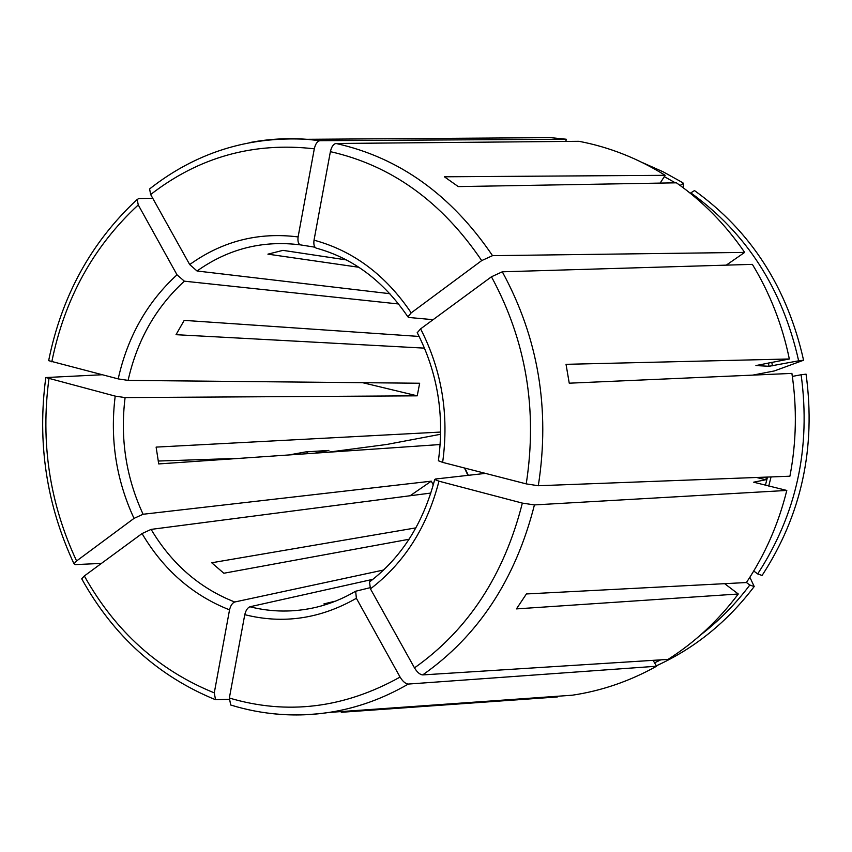 <?xml version="1.0" encoding="UTF-8"?>
<svg xmlns="http://www.w3.org/2000/svg" width="852" height="852" viewBox="0 0 852 852"><rect width="100%" height="100%" fill="white"/><g stroke="black" fill="none" stroke-linecap="round" stroke-linejoin="round"><path stroke-width="1.28" d="M356.381 598.285C320.352 618.84 283.152 624.303 244.769 614.675L229.348 698.033C287.262 715.19 344.165 708.204 400.078 677.074L356.381 598.285L355.657 591.235L369.896 587.752M244.769 614.675C245.813 610.415 247.538 607.774 249.924 606.773L372.91 579.317M414.487 667.872C468.174 629.937 504.128 575.015 522.351 503.106L438.961 481.188C427.129 527.1 404.285 562.991 370.45 588.86L414.487 667.872C417.214 672.303 419.951 674.656 422.709 674.912L668.043 659.395C694.891 642.365 718.311 620.565 738.29 594.004L516.45 608.892L526.408 593.951L746.405 582.544C765.011 554.705 778.472 524.001 786.801 490.443L753.647 482.189L765.852 479.74L766.491 477.099M370.45 588.86L369.502 582.001M438.961 481.188L434.786 479.506L435.404 479.026L485.427 473.392M417.299 332.674L420.6 328.861C441.858 370.354 449.206 414.86 442.646 462.38L438.471 460.772M316.326 248.145L316.071 248.081C314.164 247.005 313.483 244.364 314.026 240.168C353.303 250.818 385.69 275.058 411.207 312.865L407.948 316.795L408.79 317.466L433.093 319.681M656.338 665.817C694.646 648.372 727.267 621.949 754.212 586.538L749.866 577.241M389.886 293.706L197.036 271L189.698 264.567C222.372 241.116 258.507 231.904 298.104 236.931C297.561 241.361 298.349 244.013 300.479 244.886L314.963 247.197M792.349 376.403L801.125 374.763C811.008 447.864 796.524 514.246 757.673 573.928L753.743 570.989M362.622 382.686L417.224 395.829L419.663 383.24L128.098 380.397L118.194 378.895C127.555 336.849 147.162 302.151 177.014 274.813L184.362 281.181L398.64 303.983M690.471 193.404L690.812 192.882C746.64 233.139 782.583 289.116 798.643 360.811L769.047 366.285L755.926 365.561L789.335 358.98C782.317 324.9 769.995 293.365 752.369 264.365L502.297 271.799L491.455 276.783L420.6 328.861M410.11 495.757L431.272 481.178L143.093 514.257L134.02 518.378C116.138 479.782 109.865 439.025 115.201 396.116L125.095 397.586L417.224 395.829M675.338 182.839L664.315 176.62M358.841 267.272L267.911 254.152L282.949 250.36L346.317 259.903M442.646 462.38L526.227 483.883L538.304 485.736L789.91 476.215C796.428 442.135 797.089 407.863 791.902 373.4L569.242 383.187L566.037 364.326L789.335 358.98M765.852 479.74L756.491 477.482M440.175 444.531L158.728 463.925L156.118 447.108L440.697 432.06M411.207 312.865L481.7 260.595L492.531 255.664L744.659 252.405L726.266 265.142M409.088 539.252L223.852 573.247L211.701 562.767L415.914 527.867M314.026 240.168L330.384 151.656C331.545 146.704 333.409 143.977 335.997 143.487L579.019 141.315C609.244 147.066 637.946 158.397 665.156 175.32L444.361 176.79L458.28 186.599L676.435 182.818C702.847 201.413 725.584 224.608 744.659 252.405M557.261 696.425L557.346 696.957L341.258 712.293L341.151 711.569M335.571 601.118L323.909 603.898L329.937 603.227M271.916 713.593C290.873 715.723 309.926 715.339 329.074 712.432L572.288 695.211L356.882 710.493L341.258 712.293M177.014 274.813L138.258 204.927L137.193 199.506L138.769 198.548L152.753 198.292M757.673 573.928L762.082 575.462C801.412 515.162 816.078 448.056 806.067 374.156L801.125 374.763M115.201 396.116L45.88 377.542L102.102 374.752M134.02 518.378L76.595 560.967L74.06 563.758L75.381 564.599L101.399 563.417M431.272 481.178L433.295 484.948M383.602 570.009L234.726 602.002C199.613 588.189 171.742 563.981 151.113 529.39L430.878 493.052M229.539 609.862C192.722 595.335 163.552 569.903 142.039 533.565L84.337 575.963C115.308 631.343 158.621 670.311 214.278 692.868L229.539 609.862C230.583 605.612 232.319 602.992 234.726 602.002M214.278 692.868L215.524 699.694L229.167 699.332M690.812 192.882L694.486 190.56C750.985 231.201 787.344 287.752 803.574 360.236L774.319 370.95L752.827 375.114M314.761 453.179L328.893 450.41L305.602 451.922L288.935 454.957M307.029 451.826L307.274 453.69L306.997 451.826M680.098 185.438L683.538 183.297L680.684 181.54L663.197 171.838L642.099 162.444M683.538 183.297L683.336 187.834M327.274 452.316L386.829 444.456L440.654 434.254M654.56 662.824L660.737 659.863M700.6 634.953C719.013 620.82 735.414 604.185 749.803 585.036L746.427 582.502M660.162 183.095L665.156 175.32M749.803 585.036L754.212 586.538M724.647 583.673L738.29 594.004M798.643 360.811L803.574 360.236M298.104 236.931L314.303 148.812C315.453 143.871 317.338 141.166 319.947 140.686L566.271 139.238L550.658 137.641L513.649 137.886M566.271 139.238L565.834 141.432M550.477 697.447L557.346 696.957M572.288 695.211C601.629 690.844 629.724 681.195 656.583 666.232L653.09 660.343M189.698 264.567L150.655 194.533L149.611 189.016M424.509 348.138L176.034 334.687L184.202 320.373L419.152 336.444M142.039 533.565L151.113 529.39M522.351 503.106L534.428 504.916L786.801 490.443M118.194 378.895L48.724 360.673M158.174 461.038L240.583 458.291M84.337 575.963L81.771 578.753M400.078 677.074C402.783 681.493 405.531 683.815 408.31 684.06L656.583 666.232M229.348 698.033L230.711 704.977M355.678 591.203C343.09 598.615 329.98 603.962 316.358 607.231C294.025 612.46 271.873 612.3 249.924 606.773M197.036 271C228.272 248.784 262.757 240.083 300.479 244.886M768.738 486.077L771.049 476.928M128.098 380.397C137.119 340.321 155.873 307.252 184.362 281.181M772.476 365.806L771.752 362.345M143.093 514.257C126.043 477.418 120.047 438.535 125.095 397.586M765.405 485.267L767.492 477.067M769.047 366.285L768.355 363.005M467.908 475.363L464.489 468.004M422.709 674.912C478.323 635.922 515.567 579.253 534.428 504.916M538.304 485.736C550.264 409.067 538.262 337.754 502.297 271.799M526.227 483.883C537.697 409.705 526.099 340.672 491.455 276.783M492.531 255.664C451.251 194.863 399.077 157.471 335.997 143.487M481.7 260.595C441.815 201.732 391.387 165.416 330.384 151.656M319.947 140.686L306.848 139.302C287.539 137.886 268.518 138.972 249.774 142.561M314.303 148.812C253.47 141.847 198.921 157.088 150.655 194.533M138.258 204.927C93.454 246.398 64.635 298.69 51.802 361.812M48.947 378.703C40.427 442.625 49.65 503.372 76.595 560.967M230.732 705.019C262.661 714.871 295.442 717.341 329.074 712.432C356.605 708.182 383.017 698.725 408.31 684.06M369.448 582.001C401.484 557.559 423.242 523.362 434.722 479.42M438.375 460.836C444.648 415.158 437.587 372.43 417.203 332.642M407.927 316.891C383.475 281.011 352.856 258.071 316.06 248.081M464.947 468.121L468.302 475.32M149.601 188.942C195.672 152.71 248.092 136.16 306.848 139.302L550.658 137.641M137.119 199.496C91.164 242.309 61.674 296.017 48.66 360.62M45.795 377.574C37.115 442.816 46.509 504.874 73.975 563.747M81.728 578.827C113.38 635.816 157.961 676.115 215.481 699.716"/></g></svg>
